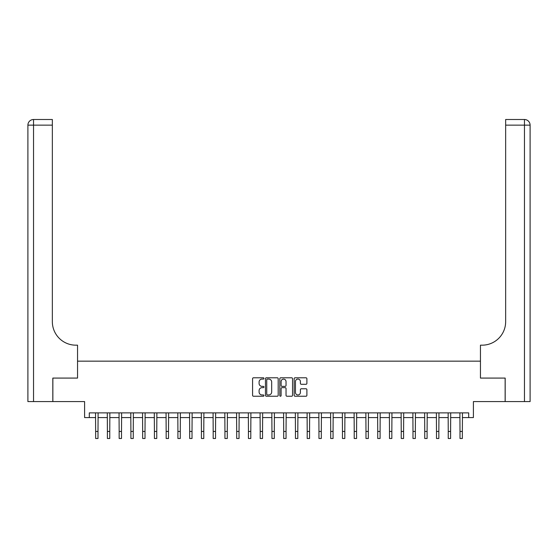<?xml version="1.0" encoding="UTF-8"?>
<svg xmlns="http://www.w3.org/2000/svg" width="558" height="558" viewBox="0 0 558 558"><rect width="100%" height="100%" fill="white"/><g stroke="black" fill="none" stroke-linecap="round" stroke-linejoin="round"><path stroke-width="0.84" d="M263.955 378.429A0.649 0.649 0 0 0 263.313 377.787L253.506 377.787A0.921 0.921 0 0 0 252.579 378.708L252.579 395.322A0.921 0.921 0 0 0 253.506 396.243L263.313 396.243A0.649 0.649 0 0 0 263.955 395.594A0.649 0.649 0 0 0 263.313 394.952L262.044 394.952A2.95 2.95 0 0 1 259.086 391.995L259.086 390.614A2.95 2.95 0 0 1 262.044 387.657L263.313 387.657A0.649 0.649 0 0 0 263.955 387.015A0.649 0.649 0 0 0 263.313 386.366L262.044 386.366A2.95 2.95 0 0 1 259.086 383.416L259.086 382.028A2.95 2.95 0 0 1 262.044 379.077L263.313 379.077A0.649 0.649 0 0 0 263.955 378.429M305.972 384.295A0.921 0.921 0 0 0 306.893 383.367L306.893 378.708A0.921 0.921 0 0 0 305.972 377.787L295.084 377.787A0.921 0.921 0 0 0 294.157 378.708L294.157 395.322A0.921 0.921 0 0 0 295.084 396.243L305.972 396.243A0.921 0.921 0 0 0 306.893 395.322L306.893 389.693A0.921 0.921 0 0 0 305.972 388.766L301.313 388.766A0.921 0.921 0 0 0 300.392 389.693L300.392 392.483A2.469 2.469 0 0 1 297.923 394.952A2.469 2.469 0 0 1 295.454 392.483L295.454 381.546A2.469 2.469 0 0 1 297.923 379.077A2.469 2.469 0 0 1 300.392 381.546L300.392 383.367A0.921 0.921 0 0 0 301.313 384.295L305.972 384.295M89.301 417.572L89.301 412.871L468.699 412.871L468.699 417.572L473.4 417.572L473.4 401.586L505.136 401.586L505.136 378.08L480.452 378.08L480.452 361.159L77.548 361.159L77.548 378.08L77.548 345.172L75.853 345.172A23.506 23.506 0 0 1 52.347 321.666L52.347 125.145L33.543 125.145L33.543 401.586L52.815 401.586L52.815 378.08L77.548 378.08L52.864 378.08L52.864 401.586L84.6 401.586L84.6 417.572L95.648 417.572M278.191 378.708A0.921 0.921 0 0 0 277.27 377.787L266.382 377.787A0.921 0.921 0 0 0 265.455 378.708L265.455 395.322A0.921 0.921 0 0 0 266.382 396.243L277.27 396.243A0.921 0.921 0 0 0 278.191 395.322L278.191 378.708M280.73 377.787L291.618 377.787A0.921 0.921 0 0 1 292.545 378.708L292.545 395.322A0.921 0.921 0 0 1 291.618 396.243L286.958 396.243A0.921 0.921 0 0 1 286.038 395.322L286.038 388.584A0.921 0.921 0 0 0 285.117 387.657L282.02 387.657A0.921 0.921 0 0 0 281.099 388.584L281.099 395.594A0.649 0.649 0 0 1 280.451 396.243A0.649 0.649 0 0 1 279.809 395.594L279.809 378.708A0.921 0.921 0 0 1 280.73 377.787M97.999 417.572L107.401 417.572M109.752 417.572L119.154 417.572M121.504 417.572L130.907 417.572M133.257 417.572L142.66 417.572M145.01 417.572L154.413 417.572M156.763 417.572L166.165 417.572M168.516 417.572L177.918 417.572M180.269 417.572L189.671 417.572M192.022 417.572L201.424 417.572M203.782 417.572L213.184 417.572M215.534 417.572L224.937 417.572M227.287 417.572L236.69 417.572M239.04 417.572L248.443 417.572M250.793 417.572L260.195 417.572M262.546 417.572L271.948 417.572M274.299 417.572L283.701 417.572M286.052 417.572L295.454 417.572M297.805 417.572L307.207 417.572M309.557 417.572L318.96 417.572M321.31 417.572L330.713 417.572M333.063 417.572L342.466 417.572M344.816 417.572L354.218 417.572M356.576 417.572L365.978 417.572M368.329 417.572L377.731 417.572M380.082 417.572L389.484 417.572M391.835 417.572L401.237 417.572M403.587 417.572L412.99 417.572M415.34 417.572L424.743 417.572M427.093 417.572L436.495 417.572M438.846 417.572L448.248 417.572M450.599 417.572L460.001 417.572M462.352 417.572L468.699 417.572M267.394 379.077A0.649 0.649 0 0 0 266.745 379.726L266.745 394.304A0.649 0.649 0 0 0 267.394 394.952L268.733 394.952A2.95 2.95 0 0 0 271.683 391.995L271.683 382.028A2.95 2.95 0 0 0 268.733 379.077L267.394 379.077M286.038 381.588A2.469 2.469 0 0 0 283.569 379.126A2.469 2.469 0 0 0 281.099 381.588L281.099 385.445A0.921 0.921 0 0 0 282.02 386.366L285.117 386.366A0.921 0.921 0 0 0 286.038 385.445L286.038 381.588M95.537 412.871L95.648 431.439L97.999 431.439L98.11 412.871M95.648 431.439L95.648 438.497L97.999 438.497L97.999 431.439M107.289 412.871L107.401 431.439L109.752 431.439L109.863 412.871M107.401 431.439L107.401 438.497L109.752 438.497L109.752 431.439M119.042 412.871L119.154 431.439L121.504 431.439L121.616 412.871M119.154 431.439L119.154 438.497L121.504 438.497L121.504 431.439M130.795 412.871L130.907 431.439L133.257 431.439L133.369 412.871M130.907 431.439L130.907 438.497L133.257 438.497L133.257 431.439M142.548 412.871L142.66 431.439L145.01 431.439L145.122 412.871M142.66 431.439L142.66 438.497L145.01 438.497L145.01 431.439M33.543 401.586L27.9 401.586L27.9 125.145A5.643 5.643 0 0 1 33.543 119.503L52.347 119.503L52.347 125.145M75.853 345.172A23.506 23.506 0 0 1 52.347 321.666M27.9 125.145A5.643 5.643 0 0 1 33.543 119.503L33.543 125.145L27.9 125.145M505.185 378.08L480.452 378.08L480.452 345.172L482.147 345.172A23.506 23.506 0 0 0 505.653 321.666L505.653 119.503L524.457 119.503A5.643 5.643 0 0 1 530.1 125.145L530.1 401.586L505.185 401.586L505.185 378.08M482.147 345.172A23.506 23.506 0 0 0 505.653 321.666M524.457 401.586L524.457 125.145L530.1 125.145A5.643 5.643 0 0 0 524.457 119.503L524.457 125.145L505.653 125.145M154.301 412.871L154.413 431.439L156.763 431.439L156.875 412.871M154.413 431.439L154.413 438.497L156.763 438.497L156.763 431.439M166.054 412.871L166.165 431.439L168.516 431.439L168.628 412.871M166.165 431.439L166.165 438.497L168.516 438.497L168.516 431.439M177.807 412.871L177.918 431.439L180.269 431.439L180.38 412.871M177.918 431.439L177.918 438.497L180.269 438.497L180.269 431.439M189.56 412.871L189.671 431.439L192.022 431.439L192.133 412.871M189.671 431.439L189.671 438.497L192.022 438.497L192.022 431.439M201.312 412.871L201.424 431.439L203.782 431.439L203.893 412.871M201.424 431.439L201.424 438.497L203.782 438.497L203.782 431.439M213.072 412.871L213.184 431.439L215.534 431.439L215.646 412.871M213.184 431.439L213.184 438.497L215.534 438.497L215.534 431.439M224.825 412.871L224.937 431.439L227.287 431.439L227.399 412.871M224.937 431.439L224.937 438.497L227.287 438.497L227.287 431.439M236.578 412.871L236.69 431.439L239.04 431.439L239.152 412.871M236.69 431.439L236.69 438.497L239.04 438.497L239.04 431.439M248.331 412.871L248.443 431.439L250.793 431.439L250.905 412.871M248.443 431.439L248.443 438.497L250.793 438.497L250.793 431.439M260.084 412.871L260.195 431.439L262.546 431.439L262.658 412.871M260.195 431.439L260.195 438.497L262.546 438.497L262.546 431.439M271.837 412.871L271.948 431.439L274.299 431.439L274.41 412.871M271.948 431.439L271.948 438.497L274.299 438.497L274.299 431.439M283.59 412.871L283.701 431.439L286.052 431.439L286.163 412.871M283.701 431.439L283.701 438.497L286.052 438.497L286.052 431.439M295.342 412.871L295.454 431.439L297.805 431.439L297.916 412.871M295.454 431.439L295.454 438.497L297.805 438.497L297.805 431.439M307.095 412.871L307.207 431.439L309.557 431.439L309.669 412.871M307.207 431.439L307.207 438.497L309.557 438.497L309.557 431.439M318.848 412.871L318.96 431.439L321.31 431.439L321.422 412.871M318.96 431.439L318.96 438.497L321.31 438.497L321.31 431.439M330.601 412.871L330.713 431.439L333.063 431.439L333.175 412.871M330.713 431.439L330.713 438.497L333.063 438.497L333.063 431.439M342.354 412.871L342.466 431.439L344.816 431.439L344.928 412.871M342.466 431.439L342.466 438.497L344.816 438.497L344.816 431.439M354.107 412.871L354.218 431.439L356.576 431.439L356.688 412.871M354.218 431.439L354.218 438.497L356.576 438.497L356.576 431.439M365.867 412.871L365.978 431.439L368.329 431.439L368.44 412.871M365.978 431.439L365.978 438.497L368.329 438.497L368.329 431.439M377.62 412.871L377.731 431.439L380.082 431.439L380.193 412.871M377.731 431.439L377.731 438.497L380.082 438.497L380.082 431.439M389.372 412.871L389.484 431.439L391.835 431.439L391.946 412.871M389.484 431.439L389.484 438.497L391.835 438.497L391.835 431.439M401.125 412.871L401.237 431.439L403.587 431.439L403.699 412.871M401.237 431.439L401.237 438.497L403.587 438.497L403.587 431.439M412.878 412.871L412.99 431.439L415.34 431.439L415.452 412.871M412.99 431.439L412.99 438.497L415.34 438.497L415.34 431.439M424.631 412.871L424.743 431.439L427.093 431.439L427.205 412.871M424.743 431.439L424.743 438.497L427.093 438.497L427.093 431.439M436.384 412.871L436.495 431.439L438.846 431.439L438.958 412.871M436.495 431.439L436.495 438.497L438.846 438.497L438.846 431.439M448.137 412.871L448.248 431.439L450.599 431.439L450.711 412.871M448.248 431.439L448.248 438.497L450.599 438.497L450.599 431.439M459.89 412.871L460.001 431.439L462.352 431.439L462.463 412.871M460.001 431.439L460.001 438.497L462.352 438.497L462.352 431.439"/></g></svg>

